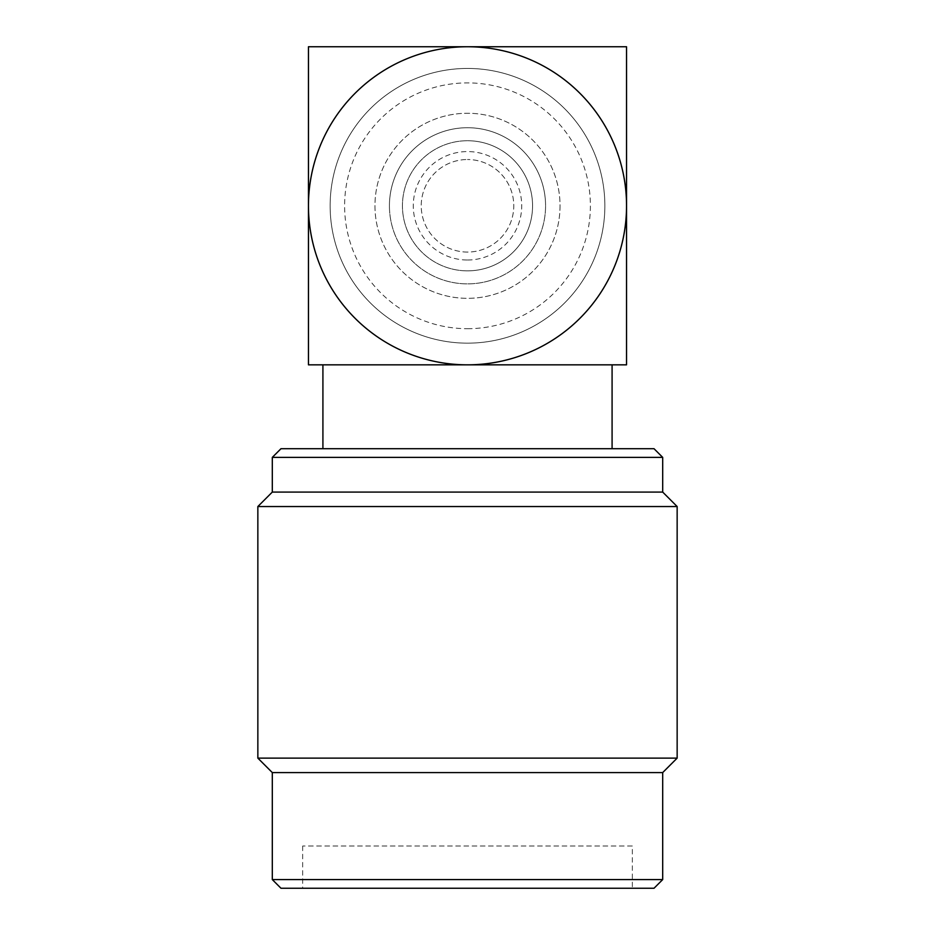 <?xml version="1.0" encoding="UTF-8"?>
<svg xmlns="http://www.w3.org/2000/svg" width="935" height="935" viewBox="0 0 935 935"><rect width="100%" height="100%" fill="white"/><g stroke="black" fill="none" stroke-linecap="round" stroke-linejoin="round"><path stroke-width="0.7" stroke-dasharray="4.67 3.51" d="M467.5 270.858A65.064 65.064 0 0 0 532.564 205.793A65.064 65.064 0 0 0 467.5 140.729A65.064 65.064 0 0 1 532.564 205.793A65.064 65.064 0 0 1 467.5 270.858A65.064 65.064 0 0 1 402.436 205.793A65.064 65.064 0 0 1 467.5 140.729A65.064 65.064 0 0 0 402.436 205.793A65.064 65.064 0 0 0 467.5 270.858M467.5 260.012A54.218 54.218 0 0 0 521.718 205.793A54.218 54.218 0 0 0 467.5 151.575A54.218 54.218 0 0 0 413.282 205.793A54.218 54.218 0 0 0 467.5 260.012M467.5 252.064A46.271 46.271 0 0 1 421.229 205.793A46.271 46.271 0 0 1 467.5 159.523A46.271 46.271 0 0 0 421.229 205.793A46.271 46.271 0 0 0 467.5 252.064A46.271 46.271 0 0 0 513.771 205.793A46.271 46.271 0 0 0 467.5 159.523A46.271 46.271 0 0 1 513.771 205.793A46.271 46.271 0 0 1 467.5 252.064M560.042 205.793A92.542 92.542 0 0 1 467.5 298.335A92.542 92.542 0 0 1 374.958 205.793A92.542 92.542 0 0 1 467.5 113.264A92.542 92.542 0 0 1 560.042 205.793A92.542 92.542 0 0 1 467.5 298.335A92.542 92.542 0 0 1 374.958 205.793A92.542 92.542 0 0 1 467.5 113.264A92.542 92.542 0 0 1 560.042 205.793M389.427 205.793A78.072 78.072 0 0 1 467.5 127.721A78.072 78.072 0 0 1 545.572 205.793A78.072 78.072 0 0 0 467.5 127.721A78.072 78.072 0 0 0 389.427 205.793A78.072 78.072 0 0 0 467.5 283.878A78.072 78.072 0 0 0 545.572 205.793A78.072 78.072 0 0 1 467.5 283.878A78.072 78.072 0 0 1 389.427 205.793M322.914 448.707L612.086 448.707L322.914 448.707M467.5 343.157A137.363 137.363 0 0 0 604.863 205.793A137.363 137.363 0 0 0 467.5 68.442A137.363 137.363 0 0 0 330.137 205.793A137.363 137.363 0 0 0 467.5 343.157A137.363 137.363 0 0 0 604.863 205.793A137.363 137.363 0 0 0 467.5 68.442A137.363 137.363 0 0 0 330.137 205.793A137.363 137.363 0 0 0 467.5 343.157M467.5 328.699A122.894 122.894 0 0 0 590.394 205.793A122.894 122.894 0 0 0 467.5 82.899A122.894 122.894 0 0 0 344.606 205.793A122.894 122.894 0 0 0 467.5 328.699M632.329 846.023L302.671 846.023L632.329 846.023L632.329 888.25L302.671 888.25L632.329 888.25M302.671 846.023L302.671 888.25M280.979 888.25L654.021 888.25M280.979 448.707L654.021 448.707M272.307 879.578L662.693 879.578M272.307 772.579L662.693 772.579M257.85 758.121L677.15 758.121M257.85 506.536L677.15 506.536M272.307 492.079L662.693 492.079M272.307 457.379L662.693 457.379M308.457 364.837L626.543 364.837L626.543 46.75L308.457 46.75L308.457 364.837M322.914 364.837L612.086 364.837M467.5 46.75A159.043 159.043 0 0 0 308.457 205.793A159.043 159.043 0 0 0 467.5 364.837A159.043 159.043 0 0 0 626.543 205.793A159.043 159.043 0 0 0 467.5 46.75"/><path stroke-width="1.4" d="M612.086 448.707L612.086 364.837L322.914 364.837L322.914 448.707M272.307 457.379L662.693 457.379L654.021 448.707L280.979 448.707L272.307 457.379L272.307 492.079L257.85 506.536L257.85 758.121L677.15 758.121L677.15 506.536L257.85 506.536M662.693 457.379L662.693 492.079L272.307 492.079M662.693 492.079L677.15 506.536M677.15 758.121L662.693 772.579L272.307 772.579L257.85 758.121M272.307 772.579L272.307 879.578L662.693 879.578L662.693 772.579M662.693 879.578L654.021 888.25L280.979 888.25L272.307 879.578M308.457 364.837L626.543 364.837L626.543 46.75L308.457 46.75L308.457 364.837M308.457 205.793A159.043 159.043 0 0 0 467.5 364.837A159.043 159.043 0 0 0 626.543 205.793A159.043 159.043 0 0 0 467.5 46.75A159.043 159.043 0 0 0 308.457 205.793"/></g></svg>
